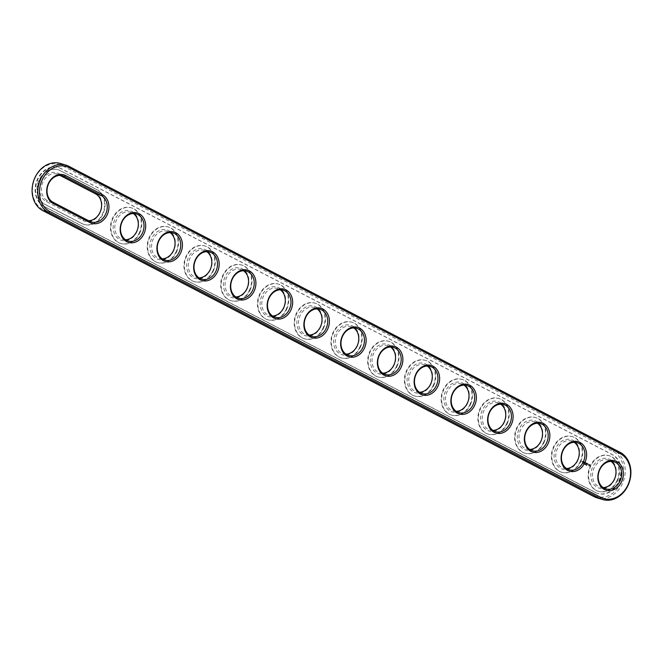 <?xml version="1.0" encoding="UTF-8"?>
<svg xmlns="http://www.w3.org/2000/svg" width="663" height="663" viewBox="0 0 663 663"><rect width="100%" height="100%" fill="white"/><g stroke="black" fill="none" stroke-linecap="round" stroke-linejoin="round"><path stroke-width="0.5" stroke-dasharray="3.31 2.49" d="M60.275 163.446A25.269 20.57 -73.5 0 1 63.242 164.648L614.394 450.616A25.269 20.57 -73.5 0 1 623.336 481.355A25.269 20.57 -73.5 0 1 597.04 497.863M42.739 209.392A24.059 19.583 -73.5 0 1 34.915 178.397A24.059 19.583 -73.5 0 1 62.073 165.551L613.225 451.52A24.059 19.583 -73.5 0 1 621.049 482.515A24.059 19.583 -73.5 0 1 593.891 495.36L42.739 209.392L42.929 210.701M595.192 492.41L44.04 206.45A20.826 16.948 -73.5 0 1 36.664 181.115A20.826 16.948 -73.5 0 1 58.336 167.507A20.826 16.948 -73.5 0 1 60.772 168.501L611.932 454.462A20.826 16.948 -73.5 0 1 619.3 479.797A20.826 16.948 -73.5 0 1 597.636 493.405A20.826 16.948 -73.5 0 1 595.192 492.41L595.639 492.551A20.826 16.948 -73.5 0 0 598.084 493.537L597.636 493.405M88.61 220.696A14.155 11.52 -73.5 0 1 85.8 220.307A14.155 11.52 -73.5 0 1 84.135 219.635L47.396 200.566A14.155 11.52 -73.5 0 1 42.382 183.353A14.155 11.52 -73.5 0 1 57.109 174.104A14.155 11.52 -73.5 0 1 58.767 174.775L59.977 175.405M162.261 258.819A14.155 11.52 -73.5 0 1 159.286 258.429A14.155 11.52 -73.5 0 1 152.266 241.589A14.155 11.52 -73.5 0 1 167.341 231.304A14.155 11.52 -73.5 0 1 170.043 232.597M125.522 239.757A14.155 11.52 -73.5 0 1 122.539 239.368A14.155 11.52 -73.5 0 1 115.528 222.519A14.155 11.52 -73.5 0 1 130.594 212.235A14.155 11.52 -73.5 0 1 133.304 213.536M199.008 277.88A14.155 11.52 -73.5 0 1 196.033 277.499A14.155 11.52 -73.5 0 1 189.013 260.65A14.155 11.52 -73.5 0 1 204.08 250.365A14.155 11.52 -73.5 0 1 206.79 251.667M235.746 296.949A14.155 11.52 -73.5 0 1 232.771 296.56A14.155 11.52 -73.5 0 1 225.751 279.72A14.155 11.52 -73.5 0 1 240.826 269.427A14.155 11.52 -73.5 0 1 243.536 270.728M529.696 449.464A14.155 11.52 -73.5 0 1 526.72 449.075A14.155 11.52 -73.5 0 1 519.701 432.235A14.155 11.52 -73.5 0 1 534.776 421.941A14.155 11.52 -73.5 0 1 537.478 423.243M566.442 468.526A14.155 11.52 -73.5 0 1 563.467 468.144A14.155 11.52 -73.5 0 1 556.448 451.296A14.155 11.52 -73.5 0 1 571.523 441.011A14.155 11.52 -73.5 0 1 574.224 442.312M419.464 392.272A14.155 11.52 -73.5 0 1 416.488 391.883A14.155 11.52 -73.5 0 1 409.477 375.043A14.155 11.52 -73.5 0 1 424.544 364.749A14.155 11.52 -73.5 0 1 427.254 366.051M345.978 354.141A14.155 11.52 -73.5 0 1 343.003 353.752A14.155 11.52 -73.5 0 1 335.984 336.912A14.155 11.52 -73.5 0 1 351.059 326.619A14.155 11.52 -73.5 0 1 353.76 327.92M309.24 335.08A14.155 11.52 -73.5 0 1 306.256 334.691A14.155 11.52 -73.5 0 1 299.245 317.842A14.155 11.52 -73.5 0 1 314.312 307.557A14.155 11.52 -73.5 0 1 317.022 308.859M272.493 316.011A14.155 11.52 -73.5 0 1 269.518 315.629A14.155 11.52 -73.5 0 1 262.498 298.781A14.155 11.52 -73.5 0 1 277.573 288.496A14.155 11.52 -73.5 0 1 280.275 289.797M382.725 373.203A14.155 11.52 -73.5 0 1 379.75 372.821A14.155 11.52 -73.5 0 1 372.73 355.973A14.155 11.52 -73.5 0 1 387.797 345.688A14.155 11.52 -73.5 0 1 390.507 346.989M603.181 487.595A14.155 11.52 -73.5 0 1 600.206 487.206A14.155 11.52 -73.5 0 1 593.194 470.357A14.155 11.52 -73.5 0 1 608.261 460.072A14.155 11.52 -73.5 0 1 610.971 461.373M492.957 430.403A14.155 11.52 -73.5 0 1 489.974 430.014A14.155 11.52 -73.5 0 1 482.962 413.165A14.155 11.52 -73.5 0 1 498.029 402.88A14.155 11.52 -73.5 0 1 500.739 404.181M456.21 411.333A14.155 11.52 -73.5 0 1 453.235 410.944A14.155 11.52 -73.5 0 1 446.216 394.104A14.155 11.52 -73.5 0 1 461.291 383.819A14.155 11.52 -73.5 0 1 463.992 385.12M44.04 206.45L44.487 206.583A20.826 16.948 -73.5 0 1 37.111 181.248A20.826 16.948 -73.5 0 1 58.783 167.648A20.826 16.948 -73.5 0 1 61.228 168.634L612.38 454.603A20.826 16.948 -73.5 0 1 619.756 479.929A20.826 16.948 -73.5 0 1 598.084 493.537M44.487 206.583L595.639 492.551M95.323 192.535A15.365 12.506 -73.5 0 1 100.32 212.334A15.365 12.506 -73.5 0 1 82.974 220.539L46.228 201.469A15.365 12.506 -73.5 0 1 41.239 181.679A15.365 12.506 -73.5 0 1 58.584 173.474L95.323 192.535L95.513 193.845M173.805 250.465A15.365 12.506 -73.5 0 1 151.703 253.896A15.365 12.506 -73.5 0 1 162.402 229.647A15.365 12.506 -73.5 0 1 173.805 250.465M137.067 231.395A15.365 12.506 -73.5 0 1 114.964 234.826A15.365 12.506 -73.5 0 1 125.655 210.577A15.365 12.506 -73.5 0 1 137.067 231.395M210.552 269.526A15.365 12.506 -73.5 0 1 188.449 272.957A15.365 12.506 -73.5 0 1 199.14 248.708A15.365 12.506 -73.5 0 1 210.552 269.526M247.291 288.587A15.365 12.506 -73.5 0 1 225.188 292.018A15.365 12.506 -73.5 0 1 235.887 267.769A15.365 12.506 -73.5 0 1 247.291 288.587M541.24 441.102A15.365 12.506 -73.5 0 1 519.137 444.541A15.365 12.506 -73.5 0 1 529.836 420.284A15.365 12.506 -73.5 0 1 541.24 441.102M577.987 460.172A15.365 12.506 -73.5 0 1 555.884 463.603A15.365 12.506 -73.5 0 1 566.575 439.354A15.365 12.506 -73.5 0 1 577.987 460.172M431.008 383.91A15.365 12.506 -73.5 0 1 408.905 387.341A15.365 12.506 -73.5 0 1 419.604 363.092A15.365 12.506 -73.5 0 1 431.008 383.91M357.523 345.788A15.365 12.506 -73.5 0 1 335.42 349.219A15.365 12.506 -73.5 0 1 346.119 324.969A15.365 12.506 -73.5 0 1 357.523 345.788M320.784 326.718A15.365 12.506 -73.5 0 1 298.681 330.149A15.365 12.506 -73.5 0 1 309.372 305.9A15.365 12.506 -73.5 0 1 320.784 326.718M284.037 307.657A15.365 12.506 -73.5 0 1 261.935 311.088A15.365 12.506 -73.5 0 1 272.634 286.839A15.365 12.506 -73.5 0 1 284.037 307.657M394.27 364.849A15.365 12.506 -73.5 0 1 372.167 368.28A15.365 12.506 -73.5 0 1 382.858 344.031A15.365 12.506 -73.5 0 1 394.27 364.849M614.734 479.233A15.365 12.506 -73.5 0 1 592.631 482.664A15.365 12.506 -73.5 0 1 603.322 458.415A15.365 12.506 -73.5 0 1 614.734 479.233M504.502 422.041A15.365 12.506 -73.5 0 1 482.399 425.472A15.365 12.506 -73.5 0 1 493.09 401.223A15.365 12.506 -73.5 0 1 504.502 422.041M467.755 402.98A15.365 12.506 -73.5 0 1 445.652 406.411A15.365 12.506 -73.5 0 1 456.351 382.161A15.365 12.506 -73.5 0 1 467.755 402.98M586.697 465.501L586.821 465.012L586.937 465.492M586.738 464.945L586.531 465.409L586.846 464.978M586.15 464.639L586.225 465.252L586.258 464.672M584.642 464.39L584.965 464.009L585.263 464.755L585.479 464.266L585.371 464.788L585.421 464.241M585.711 464.415L585.611 464.929L585.819 464.448M585.263 464.415L584.899 463.984L584.658 464.415M583.83 463.52L583.457 463.81L583.846 463.42L583.564 463.843L584.153 464.075M583.233 463.429L583.655 463.338M583.2 463.454L583.946 463.553M60.333 170.656L97.071 189.726A18.597 15.141 -73.5 0 1 103.66 212.351A18.597 15.141 -73.5 0 1 84.309 224.5A18.597 15.141 -73.5 0 1 82.129 223.622L45.382 204.552A18.597 15.141 -73.5 0 1 38.794 181.927A18.597 15.141 -73.5 0 1 58.153 169.778A18.597 15.141 -73.5 0 1 60.333 170.656L96.624 189.585A18.597 15.141 -73.5 0 1 103.213 212.218A18.597 15.141 -73.5 0 1 83.853 224.367A18.597 15.141 -73.5 0 1 81.673 223.489L44.935 204.419A18.597 15.141 -73.5 0 1 38.346 181.795A18.597 15.141 -73.5 0 1 57.698 169.645A18.597 15.141 -73.5 0 1 59.885 170.524M617.535 480.592A18.597 15.141 106.5 0 0 609.305 455.746A18.597 15.141 106.5 0 0 589.498 469.263A18.597 15.141 106.5 0 0 598.714 491.399A18.597 15.141 106.5 0 0 617.535 480.592M582.255 461.315L581.658 461.821L582.371 461.349L582.056 462.07L582.371 461.349M582.553 462.094L582.934 461.647L582.661 462.128M582.653 461.523L582.404 462.086L582.288 461.489L582.76 461.556L582.512 462.119L582.76 461.556M589.747 464.224L589.755 465.484L588.843 465.915L588.462 464.407L589.863 464.257L589.954 465.36L589.109 465.965L588.495 464.597L589.863 464.257M588.197 464.025L587.459 464.274L587.609 464.788L587.41 464.15L588.081 464.042L587.65 463.719L588.313 464.059L587.575 464.307L587.725 464.821L587.517 464.183L588.197 464.075L587.766 463.752L588.313 464.059M587.493 463.619L586.83 464.382L586.937 463.263L587.609 463.661L587.012 464.382M586.796 463.122L586.423 464.108L585.885 463.827L586.556 463.553L586.283 462.923L586.912 463.155L586.465 464.166L586.001 463.86L586.672 463.586L586.399 462.956L586.912 463.155M585.487 462.476L585.62 463.255L585.603 462.509M585.512 463.213L586.117 462.84L585.653 463.777L585.943 462.998L585.437 463.387L585.396 462.716L585.015 463.445L585.462 462.434M584.741 462.061L585.205 462.368L584.741 463.296L584.675 462.086L585.321 462.401L584.857 463.329L584.857 462.094M584.509 461.937L584.252 462.948M583.788 461.564L584.252 461.871L583.854 462.774L583.316 462.492L583.987 462.219L583.713 461.589L584.343 461.829L583.896 462.832L583.432 462.525L583.904 462.699L583.896 461.597M580.788 461.523A18.597 15.141 106.5 0 0 572.559 436.677A18.597 15.141 106.5 0 0 552.751 450.202A18.597 15.141 106.5 0 0 561.975 472.338A18.597 15.141 106.5 0 0 580.788 461.523M544.041 442.461A18.597 15.141 106.5 0 0 535.82 417.615A18.597 15.141 106.5 0 0 516.005 431.132A18.597 15.141 106.5 0 0 525.229 453.277A18.597 15.141 106.5 0 0 544.041 442.461M507.303 423.392A18.597 15.141 106.5 0 0 499.073 398.554A18.597 15.141 106.5 0 0 479.266 412.071A18.597 15.141 106.5 0 0 488.49 434.207A18.597 15.141 106.5 0 0 507.303 423.392M470.556 404.331A18.597 15.141 106.5 0 0 462.326 379.485A18.597 15.141 106.5 0 0 442.519 393.01A18.597 15.141 106.5 0 0 451.743 415.146A18.597 15.141 106.5 0 0 470.556 404.331M433.817 385.269A18.597 15.141 106.5 0 0 425.588 360.423A18.597 15.141 106.5 0 0 405.781 373.94A18.597 15.141 106.5 0 0 414.997 396.076A18.597 15.141 106.5 0 0 433.817 385.269M397.071 366.2A18.597 15.141 106.5 0 0 388.841 341.354A18.597 15.141 106.5 0 0 369.034 354.879A18.597 15.141 106.5 0 0 378.258 377.015A18.597 15.141 106.5 0 0 397.071 366.2M360.324 347.139A18.597 15.141 106.5 0 0 352.094 322.293A18.597 15.141 106.5 0 0 332.287 335.809A18.597 15.141 106.5 0 0 341.511 357.954A18.597 15.141 106.5 0 0 360.324 347.139M323.585 328.069A18.597 15.141 106.5 0 0 315.356 303.231A18.597 15.141 106.5 0 0 295.549 316.748A18.597 15.141 106.5 0 0 304.765 338.884A18.597 15.141 106.5 0 0 323.585 328.069M286.839 309.008A18.597 15.141 106.5 0 0 278.609 284.162A18.597 15.141 106.5 0 0 258.802 297.687A18.597 15.141 106.5 0 0 268.026 319.823A18.597 15.141 106.5 0 0 286.839 309.008M250.092 289.946A18.597 15.141 106.5 0 0 241.871 265.101A18.597 15.141 106.5 0 0 222.055 278.617A18.597 15.141 106.5 0 0 231.279 300.762A18.597 15.141 106.5 0 0 250.092 289.946M213.353 270.877A18.597 15.141 106.5 0 0 205.124 246.031A18.597 15.141 106.5 0 0 185.317 259.556A18.597 15.141 106.5 0 0 194.541 281.692A18.597 15.141 106.5 0 0 213.353 270.877M176.607 251.816A18.597 15.141 106.5 0 0 168.377 226.97A18.597 15.141 106.5 0 0 148.57 240.487A18.597 15.141 106.5 0 0 157.794 262.631A18.597 15.141 106.5 0 0 176.607 251.816M139.868 232.754A18.597 15.141 106.5 0 0 131.639 207.909A18.597 15.141 106.5 0 0 111.832 221.425A18.597 15.141 106.5 0 0 121.047 243.561A18.597 15.141 106.5 0 0 139.868 232.754M176.159 251.683A18.597 15.141 -73.5 0 1 157.346 262.498A18.597 15.141 -73.5 0 1 148.122 240.354A18.597 15.141 -73.5 0 1 167.93 226.837A18.597 15.141 -73.5 0 1 176.159 251.683M139.412 232.614A18.597 15.141 -73.5 0 1 120.6 243.429A18.597 15.141 -73.5 0 1 111.376 221.293A18.597 15.141 -73.5 0 1 131.183 207.776A18.597 15.141 -73.5 0 1 139.412 232.614M212.906 270.744A18.597 15.141 -73.5 0 1 194.085 281.56A18.597 15.141 -73.5 0 1 184.869 259.424A18.597 15.141 -73.5 0 1 204.676 245.898A18.597 15.141 -73.5 0 1 212.906 270.744M249.644 289.814A18.597 15.141 -73.5 0 1 230.832 300.621A18.597 15.141 -73.5 0 1 221.608 278.485A18.597 15.141 -73.5 0 1 241.415 264.968A18.597 15.141 -73.5 0 1 249.644 289.814M543.594 442.329A18.597 15.141 -73.5 0 1 524.781 453.144A18.597 15.141 -73.5 0 1 515.557 431A18.597 15.141 -73.5 0 1 535.364 417.483A18.597 15.141 -73.5 0 1 543.594 442.329M580.34 461.39A18.597 15.141 -73.5 0 1 561.52 472.205A18.597 15.141 -73.5 0 1 552.304 450.069A18.597 15.141 -73.5 0 1 572.111 436.544A18.597 15.141 -73.5 0 1 580.34 461.39M433.362 385.137A18.597 15.141 -73.5 0 1 414.549 395.944A18.597 15.141 -73.5 0 1 405.325 373.808A18.597 15.141 -73.5 0 1 425.132 360.291A18.597 15.141 -73.5 0 1 433.362 385.137M359.876 347.006A18.597 15.141 -73.5 0 1 341.064 357.821A18.597 15.141 -73.5 0 1 331.84 335.677A18.597 15.141 -73.5 0 1 351.647 322.16A18.597 15.141 -73.5 0 1 359.876 347.006M323.13 327.936A18.597 15.141 -73.5 0 1 304.317 338.752A18.597 15.141 -73.5 0 1 295.093 316.616A18.597 15.141 -73.5 0 1 314.908 303.09A18.597 15.141 -73.5 0 1 323.13 327.936M286.391 308.875A18.597 15.141 -73.5 0 1 267.579 319.69A18.597 15.141 -73.5 0 1 258.355 297.546A18.597 15.141 -73.5 0 1 278.162 284.029A18.597 15.141 -73.5 0 1 286.391 308.875M396.623 366.067A18.597 15.141 -73.5 0 1 377.802 376.882A18.597 15.141 -73.5 0 1 368.587 354.746A18.597 15.141 -73.5 0 1 388.394 341.221A18.597 15.141 -73.5 0 1 396.623 366.067M617.079 480.451A18.597 15.141 -73.5 0 1 598.266 491.266A18.597 15.141 -73.5 0 1 589.042 469.131A18.597 15.141 -73.5 0 1 608.849 455.614A18.597 15.141 -73.5 0 1 617.079 480.451M506.847 423.259A18.597 15.141 -73.5 0 1 488.034 434.074A18.597 15.141 -73.5 0 1 478.81 411.938A18.597 15.141 -73.5 0 1 498.626 398.413A18.597 15.141 -73.5 0 1 506.847 423.259M470.108 404.198A18.597 15.141 -73.5 0 1 451.296 415.013A18.597 15.141 -73.5 0 1 442.072 392.869A18.597 15.141 -73.5 0 1 461.879 379.352A18.597 15.141 -73.5 0 1 470.108 404.198M587.012 463.238L587.658 463.545M586.813 464.299L587.12 463.271M586.051 462.774L585.62 463.255M586.158 462.807L585.769 463.81L586.051 463.039L585.545 463.42L585.504 462.749L585.131 463.478L585.504 462.501M584.045 462.865L584.551 462.003M589.424 464.523L588.81 464.978L589.183 465.467L589.266 464.49M68.919 166.33L63.242 164.648L62.073 165.551M620.071 452.299L614.394 450.616L613.225 451.52M594.081 496.67L593.891 495.36M89.82 221.318L84.135 219.635L82.974 220.539M61.037 175.446L58.767 174.775L58.584 173.474M53.081 202.256L47.396 200.566L46.228 201.469M60.772 168.501L61.228 168.634M611.932 454.462L612.38 454.603M45.382 204.552L44.935 204.419M82.129 223.622L81.673 223.489M97.071 189.726L96.624 189.585M91.477 221.989L85.8 220.307M62.794 175.794L57.109 174.104M173.026 232.986L167.341 231.304M164.971 260.12L159.286 258.429M136.28 213.925L130.594 212.235M128.224 241.059L122.539 239.368M209.765 252.056L204.08 250.365M201.709 279.181L196.033 277.499M246.512 271.117L240.826 269.427M238.456 298.251L232.771 296.56M540.461 423.632L534.776 421.941M532.406 450.765L526.72 449.075M577.2 442.693L571.523 441.011M569.144 469.827L563.467 468.144M430.229 366.44L424.544 364.749M422.174 393.573L416.488 391.883M356.744 328.309L351.059 326.619M348.688 355.443L343.003 353.752M319.997 309.248L314.312 307.557M311.941 336.381L306.256 334.691M283.25 290.179L277.573 288.496M275.203 317.312L269.518 315.629M393.482 347.371L387.797 345.688M385.427 374.504L379.75 372.821M613.946 461.763L608.261 460.072M605.891 488.896L600.206 487.206M503.714 404.571L498.029 402.88M495.659 431.696L489.974 430.014M466.967 385.501L461.291 383.819M458.92 412.635L453.235 410.944M58.783 167.648L58.336 167.507M58.153 169.778L57.698 169.645M84.309 224.5L83.853 224.367M598.266 491.266L598.714 491.399M608.849 455.614L609.305 455.746M561.52 472.205L561.975 472.338M572.111 436.544L572.559 436.677M524.781 453.144L525.229 453.277M535.364 417.483L535.82 417.615M488.034 434.074L488.49 434.207M498.626 398.413L499.073 398.554M451.296 415.013L451.743 415.146M461.879 379.352L462.326 379.485M414.549 395.944L414.997 396.076M425.132 360.291L425.588 360.423M377.802 376.882L378.258 377.015M388.394 341.221L388.841 341.354M341.064 357.821L341.511 357.954M351.647 322.16L352.094 322.293M304.317 338.752L304.765 338.884M314.908 303.09L315.356 303.231M267.579 319.69L268.026 319.823M278.162 284.029L278.609 284.162M230.832 300.621L231.279 300.762M241.415 264.968L241.871 265.101M194.085 281.56L194.541 281.692M204.676 245.898L205.124 246.031M157.346 262.498L157.794 262.631M167.93 226.837L168.377 226.97M120.6 243.429L121.047 243.561M131.183 207.776L131.639 207.909"/><path stroke-width="0.99" d="M602.725 499.554L597.04 497.863A25.269 20.57 -73.5 0 1 594.081 496.67L42.929 210.701L48.606 212.384A25.269 20.57 -73.5 0 1 39.664 181.645A25.269 20.57 -73.5 0 1 65.96 165.137A25.269 20.57 -73.5 0 1 68.919 166.33L620.071 452.299A25.269 20.57 -73.5 0 1 629.021 483.045A25.269 20.57 -73.5 0 1 602.725 499.554A25.269 20.57 -73.5 0 1 599.758 498.352L48.606 212.384L49.775 211.48A24.059 19.583 -73.5 0 1 41.951 180.485A24.059 19.583 -73.5 0 1 69.109 167.64L620.261 453.608A24.059 19.583 -73.5 0 1 628.085 484.603A24.059 19.583 -73.5 0 1 600.927 497.449L49.775 211.48M42.929 210.701A25.269 20.57 -73.5 0 1 33.979 179.955A25.269 20.57 -73.5 0 1 60.275 163.446L65.96 165.137M90.011 222.627L53.264 203.558A15.365 12.506 -73.5 0 1 48.266 183.767A15.365 12.506 -73.5 0 1 65.612 175.562L102.359 194.624A15.365 12.506 -73.5 0 1 107.356 214.422A15.365 12.506 -73.5 0 1 90.011 222.627L89.82 221.318L53.081 202.256A14.155 11.52 -73.5 0 1 48.068 185.035A14.155 11.52 -73.5 0 1 62.794 175.794A14.155 11.52 -73.5 0 1 64.452 176.466L101.199 195.527A14.155 11.52 -73.5 0 1 106.204 212.748A14.155 11.52 -73.5 0 1 91.477 221.989A14.155 11.52 -73.5 0 1 89.82 221.318M180.842 252.553A15.365 12.506 -73.5 0 1 163.496 260.758A15.365 12.506 -73.5 0 1 158.498 240.959A15.365 12.506 -73.5 0 1 175.844 232.754A15.365 12.506 -73.5 0 1 180.842 252.553M144.095 233.484A15.365 12.506 -73.5 0 1 126.749 241.688A15.365 12.506 -73.5 0 1 121.76 221.898A15.365 12.506 -73.5 0 1 139.106 213.685A15.365 12.506 -73.5 0 1 144.095 233.484M217.588 271.615A15.365 12.506 -73.5 0 1 200.243 279.819A15.365 12.506 -73.5 0 1 195.245 260.02A15.365 12.506 -73.5 0 1 212.591 251.816A15.365 12.506 -73.5 0 1 217.588 271.615M254.327 290.676A15.365 12.506 -73.5 0 1 236.981 298.88A15.365 12.506 -73.5 0 1 231.992 279.09A15.365 12.506 -73.5 0 1 249.329 270.885A15.365 12.506 -73.5 0 1 254.327 290.676M548.276 443.191A15.365 12.506 -73.5 0 1 530.93 451.395A15.365 12.506 -73.5 0 1 525.933 431.605A15.365 12.506 -73.5 0 1 543.279 423.4A15.365 12.506 -73.5 0 1 548.276 443.191M585.023 462.26A15.365 12.506 -73.5 0 1 567.677 470.465A15.365 12.506 -73.5 0 1 562.68 450.666A15.365 12.506 -73.5 0 1 580.026 442.461A15.365 12.506 -73.5 0 1 585.023 462.26M438.044 385.999A15.365 12.506 -73.5 0 1 420.698 394.203A15.365 12.506 -73.5 0 1 415.709 374.413A15.365 12.506 -73.5 0 1 433.047 366.208A15.365 12.506 -73.5 0 1 438.044 385.999M364.559 347.868A15.365 12.506 -73.5 0 1 347.213 356.081A15.365 12.506 -73.5 0 1 342.216 336.282A15.365 12.506 -73.5 0 1 359.561 328.077A15.365 12.506 -73.5 0 1 364.559 347.868M327.812 328.807A15.365 12.506 -73.5 0 1 310.466 337.011A15.365 12.506 -73.5 0 1 305.477 317.212A15.365 12.506 -73.5 0 1 322.823 309.008A15.365 12.506 -73.5 0 1 327.812 328.807M291.074 309.745A15.365 12.506 -73.5 0 1 273.728 317.95A15.365 12.506 -73.5 0 1 268.73 298.151A15.365 12.506 -73.5 0 1 286.076 289.946A15.365 12.506 -73.5 0 1 291.074 309.745M401.306 366.937A15.365 12.506 -73.5 0 1 383.96 375.142A15.365 12.506 -73.5 0 1 378.963 355.343A15.365 12.506 -73.5 0 1 396.308 347.139A15.365 12.506 -73.5 0 1 401.306 366.937M621.761 481.321A15.365 12.506 -73.5 0 1 604.416 489.526A15.365 12.506 -73.5 0 1 599.427 469.735A15.365 12.506 -73.5 0 1 616.772 461.531A15.365 12.506 -73.5 0 1 621.761 481.321M511.529 424.129A15.365 12.506 -73.5 0 1 494.192 432.334A15.365 12.506 -73.5 0 1 489.195 412.535A15.365 12.506 -73.5 0 1 506.54 404.331A15.365 12.506 -73.5 0 1 511.529 424.129M474.791 405.068A15.365 12.506 -73.5 0 1 457.445 413.273A15.365 12.506 -73.5 0 1 452.448 393.474A15.365 12.506 -73.5 0 1 469.794 385.269A15.365 12.506 -73.5 0 1 474.791 405.068M179.283 251.89A14.155 11.52 -73.5 0 1 164.971 260.12A14.155 11.52 -73.5 0 1 157.951 243.271A14.155 11.52 -73.5 0 1 173.026 232.986A14.155 11.52 -73.5 0 1 179.283 251.89M142.537 232.829A14.155 11.52 -73.5 0 1 128.224 241.059A14.155 11.52 -73.5 0 1 121.205 224.21A14.155 11.52 -73.5 0 1 136.28 213.925A14.155 11.52 -73.5 0 1 142.537 232.829M216.03 270.96A14.155 11.52 -73.5 0 1 201.709 279.181A14.155 11.52 -73.5 0 1 194.698 262.341A14.155 11.52 -73.5 0 1 209.765 252.056A14.155 11.52 -73.5 0 1 216.03 270.96M252.769 290.021A14.155 11.52 -73.5 0 1 238.456 298.251A14.155 11.52 -73.5 0 1 231.437 281.402A14.155 11.52 -73.5 0 1 246.512 271.117A14.155 11.52 -73.5 0 1 252.769 290.021M546.718 442.536A14.155 11.52 -73.5 0 1 532.406 450.765A14.155 11.52 -73.5 0 1 525.386 433.917A14.155 11.52 -73.5 0 1 540.461 423.632A14.155 11.52 -73.5 0 1 546.718 442.536M583.465 461.597A14.155 11.52 -73.5 0 1 569.144 469.827A14.155 11.52 -73.5 0 1 562.133 452.986A14.155 11.52 -73.5 0 1 577.2 442.693A14.155 11.52 -73.5 0 1 583.465 461.597M436.486 385.344A14.155 11.52 -73.5 0 1 422.174 393.573A14.155 11.52 -73.5 0 1 415.154 376.725A14.155 11.52 -73.5 0 1 430.229 366.44A14.155 11.52 -73.5 0 1 436.486 385.344M363.001 347.213A14.155 11.52 -73.5 0 1 348.688 355.443A14.155 11.52 -73.5 0 1 341.669 338.594A14.155 11.52 -73.5 0 1 356.744 328.309A14.155 11.52 -73.5 0 1 363.001 347.213M326.254 328.152A14.155 11.52 -73.5 0 1 311.941 336.381A14.155 11.52 -73.5 0 1 304.922 319.533A14.155 11.52 -73.5 0 1 319.997 309.248A14.155 11.52 -73.5 0 1 326.254 328.152M289.516 309.082A14.155 11.52 -73.5 0 1 275.203 317.312A14.155 11.52 -73.5 0 1 268.184 300.472A14.155 11.52 -73.5 0 1 283.25 290.179A14.155 11.52 -73.5 0 1 289.516 309.082M399.748 366.274A14.155 11.52 -73.5 0 1 385.427 374.504A14.155 11.52 -73.5 0 1 378.416 357.664A14.155 11.52 -73.5 0 1 393.482 347.371A14.155 11.52 -73.5 0 1 399.748 366.274M620.203 480.667A14.155 11.52 -73.5 0 1 605.891 488.896A14.155 11.52 -73.5 0 1 598.871 472.048A14.155 11.52 -73.5 0 1 613.946 461.763A14.155 11.52 -73.5 0 1 620.203 480.667M509.98 423.475A14.155 11.52 -73.5 0 1 495.659 431.696A14.155 11.52 -73.5 0 1 488.639 414.856A14.155 11.52 -73.5 0 1 503.714 404.571A14.155 11.52 -73.5 0 1 509.98 423.475M473.233 404.405A14.155 11.52 -73.5 0 1 458.92 412.635A14.155 11.52 -73.5 0 1 451.901 395.794A14.155 11.52 -73.5 0 1 466.967 385.501A14.155 11.52 -73.5 0 1 473.233 404.405M59.977 175.405L95.513 193.845A14.155 11.52 -73.5 0 1 101.041 209.392A14.155 11.52 -73.5 0 1 88.61 220.696M170.043 232.597A14.155 11.52 -73.5 0 1 173.598 250.208A14.155 11.52 -73.5 0 1 162.261 258.819M133.304 213.536A14.155 11.52 -73.5 0 1 136.86 231.138A14.155 11.52 -73.5 0 1 125.522 239.757M206.79 251.667A14.155 11.52 -73.5 0 1 210.345 269.269A14.155 11.52 -73.5 0 1 199.008 277.88M243.536 270.728A14.155 11.52 -73.5 0 1 247.084 288.33A14.155 11.52 -73.5 0 1 235.746 296.949M537.478 423.243A14.155 11.52 -73.5 0 1 541.033 440.845A14.155 11.52 -73.5 0 1 529.696 449.464M574.224 442.312A14.155 11.52 -73.5 0 1 577.78 459.915A14.155 11.52 -73.5 0 1 566.442 468.526M427.254 366.051A14.155 11.52 -73.5 0 1 430.809 383.653A14.155 11.52 -73.5 0 1 419.464 392.272M353.76 327.92A14.155 11.52 -73.5 0 1 357.316 345.531A14.155 11.52 -73.5 0 1 345.978 354.141M317.022 308.859A14.155 11.52 -73.5 0 1 320.577 326.461A14.155 11.52 -73.5 0 1 309.24 335.08M280.275 289.797A14.155 11.52 -73.5 0 1 283.83 307.4A14.155 11.52 -73.5 0 1 272.493 316.011M390.507 346.989A14.155 11.52 -73.5 0 1 394.062 364.592A14.155 11.52 -73.5 0 1 382.725 373.203M610.971 461.373A14.155 11.52 -73.5 0 1 614.526 478.976A14.155 11.52 -73.5 0 1 603.181 487.595M500.739 404.181A14.155 11.52 -73.5 0 1 504.294 421.784A14.155 11.52 -73.5 0 1 492.957 430.403M463.992 385.12A14.155 11.52 -73.5 0 1 467.548 402.723A14.155 11.52 -73.5 0 1 456.21 411.333M68.919 166.33L69.109 167.64M594.081 496.67L599.758 498.352L600.927 497.449M620.071 452.299L620.261 453.608M95.513 193.845L101.199 195.527L102.359 194.624M65.612 175.562L64.452 176.466L61.037 175.446M53.264 203.558L53.081 202.256"/></g></svg>
